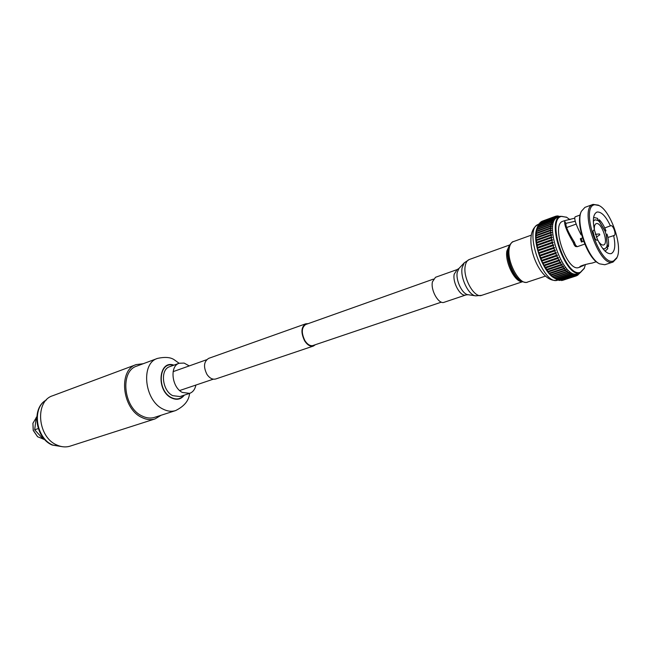 <?xml version="1.0" encoding="UTF-8"?>
<svg xmlns="http://www.w3.org/2000/svg" width="651" height="651" viewBox="0 0 651 651"><rect width="100%" height="100%" fill="white"/><g stroke="black" fill="none" stroke-linecap="round" stroke-linejoin="round"><path stroke-width="0.98" d="M306.759 324.133L305.913 324.336C301.486 327.396 301.153 332.84 304.92 340.66C307.557 344.623 310.332 346.242 313.253 345.518L314.042 345.152M315.409 344.688L313.424 346.039L215.798 378.963C212.633 379.785 209.703 378.288 207.01 374.48C203.242 366.912 203.787 361.549 208.662 358.375L305.726 323.816L308.118 323.653M313.424 346.039C310.364 346.804 307.451 345.103 304.684 340.945C300.729 332.734 301.079 327.022 305.726 323.816M43.381 439.287L44.227 439.002L43.381 439.287L34.674 429.806L36.269 417.169L36.765 416.99M42.844 438.855L37.636 436.764L33.282 430.352L32.941 423.223L35.992 418.145M37.514 436.658L33.201 430.392L32.908 423.386M38.263 428.561L34.674 429.806M432.419 281.859L435.486 277.293L457.181 269.571L454.203 274.152C452.347 282.664 460.705 297.336 465.97 294.927L444.145 302.284C438.774 304.717 430.449 290.297 432.419 281.859M596.267 237.119L599.766 234.881L599.425 233.937L599.799 234.848M598.407 241.285C600.295 244.084 601.996 245.329 603.501 245.004L603.575 244.979C608.986 243.694 601.573 221.779 596.34 223.602L596.178 223.651C594.745 224.278 594.16 226.312 594.404 229.746M594.436 230.08L597.602 239.942M602.793 248.601L604.893 248.82L606.756 246.949L607.798 248.682L605.064 251.148M604.893 248.82L606.756 246.949M604.991 251.074L605.682 250.944M606.651 246.989L607.212 245.012L606.13 234.425L605.031 231.138L599.441 221.771L597.756 220.396L597.667 218.402L594.436 217.572L593.525 217.979M597.854 220.315L599.351 219.778C601.906 222.365 604.112 226.068 605.975 230.885L605.137 231.105L599.547 221.731L599.351 219.778M605.056 231.203L605.975 230.885M606.903 247.193L608.36 246.705C608.905 243.287 608.473 239.104 607.066 234.165L606.236 234.384L607.212 245.012M560.006 216.506L557.525 215.896L558.363 216.645L556.385 216.026L557.289 216.881L555.344 216.368L556.288 217.336L554.383 216.929L555.368 218.012L553.521 217.703L554.546 218.891L552.756 218.687L553.814 219.981L552.097 219.867L553.179 221.275L551.552 221.242L552.658 222.764L551.128 222.805L552.243 224.424L550.819 224.538L551.096 225.775L551.95 226.255L550.64 226.434L550.901 227.785L551.771 228.241L550.583 228.468L550.827 229.933L551.714 230.373L550.656 230.633L550.868 232.212L551.788 232.619L550.852 232.912L551.047 234.596L551.975 234.97L551.12 235.312L551.34 237.07L552.276 237.412L551.446 237.81L551.755 239.625L552.707 239.918L551.902 240.382L552.292 242.221L553.244 242.473L552.471 242.994L552.943 244.857L553.895 245.053L553.147 245.622L553.7 247.494L554.66 247.64L553.936 248.267L554.554 250.122L555.515 250.204L554.831 250.879L555.515 252.71L556.467 252.743L555.808 253.459L556.556 255.249L557.5 255.216L556.882 255.981L557.679 257.715L558.607 257.617L558.021 258.414L558.875 260.083L559.787 259.92L559.233 260.75L560.129 262.329L561.024 262.109L560.503 262.963L561.431 264.452L562.309 264.168L561.821 265.047L562.684 266.462L563.628 266.08L563.18 266.967L563.945 268.318L564.978 267.821L564.555 268.725L565.239 269.994L566.337 269.392L565.947 270.303L566.549 271.491L567.705 270.775L567.346 271.679L567.867 272.793L569.072 271.963L569.177 273.892L570.414 272.94L570.471 274.779L571.733 273.705L571.741 275.438L573.018 274.25L572.978 275.886L574.247 274.576L574.166 276.097L575.427 274.673L575.305 276.089L576.534 274.551L576.379 275.861L577.575 274.217L577.38 275.406L579.317 273.07M556.296 279.214L553.155 277.204L549.037 273.135L542.665 263.053L537.995 250.619L535.952 238.29L536.489 230.153L538.344 224.912L552.097 219.867M553.065 219.485L538.499 224.823L539.069 223.708L552.756 218.687M553.521 217.703L539.907 222.707M540.802 221.926L554.383 216.929M541.787 221.356L555.344 216.368M579.349 273.054L579.154 273.851L579.504 273.322M569.934 219.664L566.728 217.336L561.797 216.36C545.798 218.166 565.971 278.677 580.448 272.24L584.346 268.163L585.404 264.461M566.516 217.214L560.601 216.278C545.408 220.005 565.947 279.263 580.187 272.785L584.248 268.391M598.293 205.146L593.069 204.381C578.43 207.856 599.4 268.375 613.055 262.044L616.684 258.203M613.6 260.929L617.018 257.438C622.95 246.192 610.654 210.704 599.034 205.545L594.802 204.739C579.602 206.245 599.937 267.097 613.6 260.929M583.483 265.006L583.597 265.51L579.854 267C579.04 265.893 589.676 263.354 592.117 263.094L592.207 263.061M607.896 237.46L614.186 235.499C616.611 234.93 613.185 224.831 610.85 225.685L604.738 227.948M593.395 230.446L593.867 230.055C591.279 230.674 594.851 241.147 597.325 240.178L597.764 239.885C602.411 249.65 606.878 254.232 611.159 253.646L611.224 253.621C614.951 251.611 615.748 245.573 613.633 235.491M597.764 239.885L596.894 240.186M574.735 242.937L573.531 243.197L573.124 242.367L574.263 242.009L575.549 245.142L577.014 246.509M574.263 242.009C568.331 232.545 565.573 226.41 565.971 223.602L564.409 220.738L574.825 218.142M610.435 225.954C605.983 216.433 601.581 211.787 597.236 212.014L596.845 212.128C593.216 214.081 592.434 220.062 594.477 230.063M564.539 220.665L562.895 221.259C550.486 224.294 567.176 272.614 578.853 267.471L578.951 267.439M575.435 246.46L577.209 246.696L584.761 244.101M575.329 246.395L574.052 244.654L575.549 245.142M573.531 243.197L574.052 244.654M573.124 242.367C566.557 231.032 563.807 223.83 564.873 220.762M580.114 215.009L575.158 216.84C573.873 218.581 575.842 224.579 581.066 234.832L581.587 234.653M594.42 237.591L595.51 239.218M593.028 231.52L593.671 234.14L593.216 234.262L593.671 234.14M597.862 220.364L594.916 219.786L593.33 221.283M597.756 220.396L594.859 219.802M565.865 223.334L575.289 221.259M560.601 216.278L557.858 217.288C542.617 221.031 563.123 280.182 577.404 273.689L580.187 272.785M613.055 262.044L604.812 264.737L599.49 263.826C587.812 258.284 575.574 222.951 581.31 211.372L584.932 207.368L593.069 204.381M581.205 211.632L580.904 212.397C575.338 223.643 587.202 257.886 598.538 263.273L599.245 263.688M576.379 275.861L562.651 280.329M537.58 226.646L537.002 228.224C531.647 240.129 542.682 271.963 554.253 278.01L554.742 278.303M574.166 276.097L559.819 280.451M572.978 275.886L559.136 280.402L558.468 280.15M557.622 279.784L556.564 279.328M547.963 271.377L562.684 266.462M546.36 269.522L562.309 264.168M545.074 267.496L561.024 262.109M543.845 265.331L559.787 259.92M542.665 263.053L558.607 257.617M541.559 260.677L557.5 255.216M540.533 258.227L556.467 252.743M539.589 255.721L555.515 250.204M538.743 253.174L554.66 247.64M537.995 250.619L553.895 245.053M537.352 248.064L553.244 242.473M536.831 245.533L552.707 239.918M536.416 243.043L552.276 237.412M536.123 240.626L551.975 234.97M582.287 241.749L581.197 238.478L580.318 238.714L581.424 242.05L583.662 241.277M580.318 238.714L582.531 237.94M608.36 246.705L607.318 244.971M581.197 238.478L582.555 238.006M593.574 234.173L594.688 237.517M141.918 415.908C123.308 407.493 119.808 370.956 136.84 366.09L157.509 358.408C140.526 363.225 144.27 400.373 162.921 409.048C167.34 411.326 171.563 411.839 175.599 410.586L154.604 417.348C150.552 418.609 146.329 418.129 141.918 415.908M161.106 415.257L155.06 418.91C150.78 420.237 146.312 419.724 141.649 417.389C121.916 408.494 118.189 369.752 136.23 364.584L143.244 363.714M155.06 418.91L70.202 446.114C65.889 447.457 61.446 447.082 56.857 445.007C37.408 437.138 34.625 401.049 52.731 395.727L136.23 364.584M195.894 385.058C194.999 389.379 192.916 392.146 189.644 393.367L182.296 392.423C171.709 387.272 169.52 365.927 179.204 363.25L184.119 363.079L189.254 365.911M527.367 282.119C527.22 282.705 525.373 282.518 521.842 281.549C514.339 278.4 506.445 259.814 508.236 249.431L509.342 245.5C511.523 242.554 512.858 241.269 513.338 241.635C511.149 242.489 509.757 244.833 509.18 248.682C506.771 262.044 519.742 285.699 527.367 282.119L545.359 276.146M509.269 245.655L507.796 250.301C506.079 260.245 513.631 278.018 520.816 281.037L521.687 281.476M522.029 281.639C514.819 282.184 504.85 262.207 506.852 251.042L509.44 245.313M464.277 262.801L458.971 268.432L457.246 272.362C455.562 280.337 462.381 294.358 468.085 294.716L475.735 295.855C468.63 295.424 460.037 277.733 462.129 267.724L464.277 262.801L469.298 259.505C467.206 260.31 465.847 262.443 465.229 265.893C462.698 277.863 474.441 298.679 481.716 295.334L522.371 281.785M550.868 232.212L536.172 237.485M550.827 229.933L536.139 235.223M550.901 227.785L536.229 233.082M551.096 225.775L536.448 231.089M551.421 223.928L536.79 229.258M551.853 222.26L537.246 227.59M552.406 220.779L537.816 226.109M553.83 218.402L553.187 218.638M554.693 217.532L554.204 217.711M557.842 280.085C538.369 285.13 520.076 232.505 538.532 224.375C522.981 228.257 543.219 286.66 557.842 280.085L558.143 279.987M564.962 270.051L550.86 274.73M563.75 268.367L549.436 273.127M562.586 266.487L548.02 271.361M561.431 264.452L546.62 269.433M560.129 262.329L545.31 267.333M558.875 260.083L544.057 265.103M557.679 257.715L542.869 262.768M556.556 255.249L541.746 260.327M555.515 252.71L540.712 257.812M554.554 250.122L539.76 255.249M553.7 247.494L538.914 252.645M552.943 244.857L538.165 250.033M552.292 242.221L537.531 247.421M551.755 239.625L537.01 244.841M551.34 237.07L536.603 242.31M551.047 234.596L536.326 239.853M550.795 232.936L536.237 238.152L550.852 232.912M551.12 235.312L536.391 240.561M551.446 237.81L536.709 243.043M551.902 240.382L537.148 245.59M552.471 242.994L537.702 248.186M553.147 245.622L538.369 250.798M553.936 248.267L539.15 253.41M554.831 250.879L540.029 256.006M555.808 253.459L541.005 258.553M556.882 255.981L542.071 261.051M558.021 258.414L543.211 263.46M559.233 260.75L544.415 265.771M560.503 262.963L545.684 267.96M561.821 265.047L547.011 270.019M563.18 266.967L548.362 271.915M564.555 268.725L549.745 273.648M565.947 270.303L551.145 275.202M567.346 271.679L552.553 276.561M568.738 272.859L553.952 277.725M570.105 273.819L555.336 278.669M571.448 274.567L556.686 279.401M572.75 275.088L571.895 275.365M574.003 275.389L573.409 275.576M575.191 275.454L574.735 275.601M179.204 363.25L169.675 366.684C159.975 369.386 162.091 390.567 172.678 395.645L180.026 396.565L189.644 393.367M183.81 395.303C180.498 399.242 176.323 399.974 171.286 397.517C156.525 390.38 158.738 360.605 173.426 365.333M184.306 395.141C180.937 399.502 176.584 400.398 171.237 397.818C155.898 390.38 158.689 359.515 173.915 365.154M62.512 446.724L52.747 445.056C35.87 438.213 31.647 407.624 46.319 400.007M173.117 371.648L206.595 359.743M305.132 324.719L433.403 279.116M179.66 390.535L213.333 379.167M312.407 345.705L441.378 302.145M468.028 294.708L465.97 294.927M509.611 244.988L469.298 259.505M531.167 235.19L513.338 241.635M458.939 268.464L457.181 269.571M475.735 295.855L481.716 295.334M599.441 233.937L595.307 234.344M550.656 230.633L536.18 235.841M550.583 228.468L536.253 233.644M550.64 226.434L536.448 231.577M550.819 224.538L536.758 229.648M551.128 222.805L537.181 227.891M551.552 221.242L537.71 226.304M556.385 216.026L555.506 216.352M557.5 215.904L556.947 216.108M566.728 217.336L566.272 217.084M584.346 268.163L584.142 268.643M599.034 205.545L598.066 205.024M617.018 257.438L616.578 258.439M578.902 267.455L580.456 266.943M592.166 263.077L596.3 261.71M563.945 268.318L549.403 273.16M565.239 269.994L550.827 274.779M566.549 271.491L552.268 276.211M567.867 272.793L553.692 277.464M569.177 273.892L555.108 278.514M570.471 274.779L556.491 279.352M571.741 275.438L557.842 279.987M575.305 276.089L561.553 280.573M577.38 275.406L576.64 275.65M578.308 274.738L577.836 274.893M594.151 217.662L593.533 217.882M576.127 224.115L566.695 227.492M179.115 363.282L174.81 360.182C171.132 357.277 165.362 356.683 157.509 358.408M46.359 399.966C31.126 407.876 35.211 438.05 52.194 445.048L62.569 446.724M189.555 393.391C189.018 400.487 184.363 406.224 175.599 410.586"/></g></svg>
